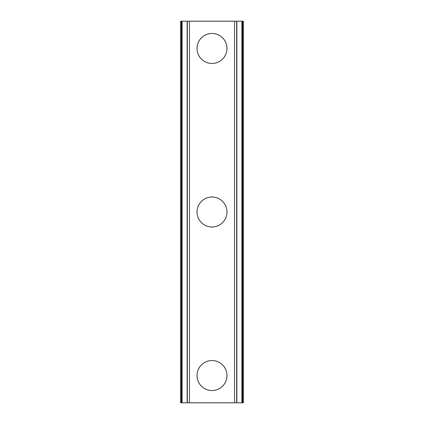 <?xml version="1.0" encoding="UTF-8"?>
<svg xmlns="http://www.w3.org/2000/svg" width="424" height="424" viewBox="0 0 424 424"><rect width="100%" height="100%" fill="white"/><g stroke="black" fill="none" stroke-linecap="round" stroke-linejoin="round"><path stroke-width="0.64" d="M197.006 375.542A14.994 14.994 0 0 1 212 360.554A14.994 14.994 0 0 1 226.994 375.542A14.994 14.994 0 0 1 212 390.536A14.994 14.994 0 0 1 197.006 375.542M197.006 212A14.994 14.994 0 0 1 212 197.006A14.994 14.994 0 0 1 226.994 212A14.994 14.994 0 0 1 212 226.994A14.994 14.994 0 0 1 197.006 212M197.006 48.458A14.994 14.994 0 0 1 212 33.464A14.994 14.994 0 0 1 226.994 48.458A14.994 14.994 0 0 1 212 63.446A14.994 14.994 0 0 1 197.006 48.458M242.947 21.2L180.656 21.2L180.656 402.8L243.344 402.8L243.344 21.2L242.947 21.2L242.947 402.8M181.499 21.2L181.499 402.8M182.166 21.2L182.166 402.8M187.154 21.2L187.154 402.8M187.344 21.2L187.344 402.8M189.374 21.2L189.374 402.8M234.626 21.2L234.626 402.8M236.656 21.2L236.656 402.8M236.846 21.2L236.846 402.8M241.834 21.2L241.834 402.8M242.502 21.2L242.502 402.8M181.053 21.2L181.053 402.8"/></g></svg>
